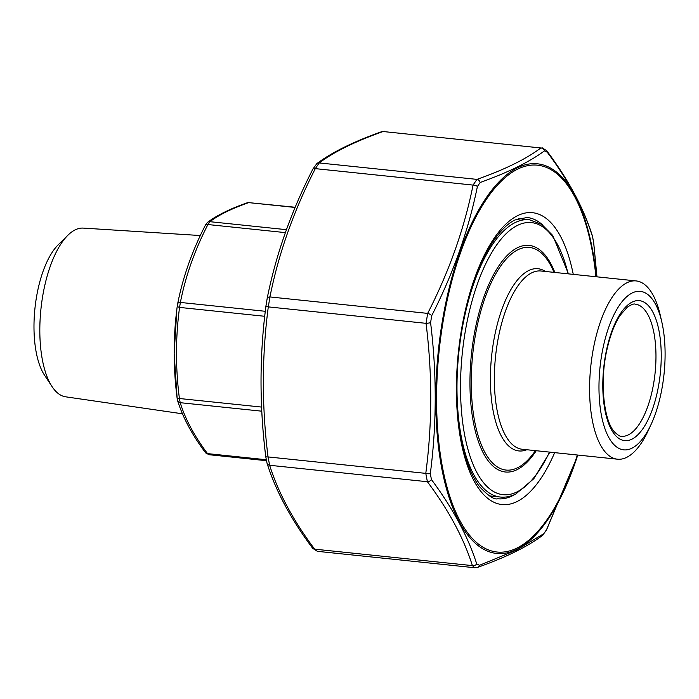 <?xml version="1.0" encoding="UTF-8"?>
<svg xmlns="http://www.w3.org/2000/svg" width="699" height="699" viewBox="0 0 699 699"><rect width="100%" height="100%" fill="white"/><g stroke="black" fill="none" stroke-linecap="round" stroke-linejoin="round"><path stroke-width="1.05" d="M200.325 235.537L83.277 228.101A84.832 34.277 96 0 0 75.177 229.866A84.832 34.277 96 0 0 67.873 235.257L58.131 244.886A73.028 29.507 96 0 0 34.95 308.338A73.028 29.507 96 0 0 44.535 375.214L52.084 386.643A84.832 34.277 96 0 0 65.68 396.822L182.474 413.808M67.873 235.257A84.832 34.277 96 0 0 40.944 308.967A84.832 34.277 96 0 0 52.084 386.643M295.179 207.262L248.687 202.623C231.762 208.555 218.822 214.916 209.883 221.688L207.926 224.536C194.759 250.093 185.576 276.061 180.377 302.44L179.564 307.411C175.519 337.364 175.466 367.726 179.407 398.509L180.202 402.685C185.322 419.243 194.436 436.22 207.533 453.616L209.473 454.551M261.575 407.071L179.407 398.509A3.984 0.673 172.9 0 1 177.109 398.185A3.984 0.673 172.9 0 1 177.127 398.098L174.156 353.414L176.864 309.351M264.72 316.289L179.564 307.411A3.984 1.11 -172.5 0 1 177.266 306.083A3.984 1.11 -172.5 0 1 177.293 306.005L177.616 303.995A3.984 2.062 11.4 0 1 177.642 303.82L177.642 303.82A3.984 2.062 11.4 0 1 180.377 302.44L265.297 311.291M266.205 459.732L207.533 453.616A3.984 2.883 143.2 0 1 205.515 452.681L208.861 454.691L266.389 460.693M261.767 411.187L180.202 402.685A3.984 3.32 162.5 0 1 177.581 400.562L177.109 398.185C173.134 367.071 173.186 336.368 177.266 306.083L177.642 303.82C182.911 277.066 192.216 250.758 205.55 224.895L205.55 224.895A3.984 1.625 27.1 0 1 207.926 224.536L285.367 232.618M205.55 224.895L207.498 222.378A3.984 3.713 53.3 0 1 209.883 221.688L286.424 229.674M177.581 400.562L177.581 400.562C182.876 417.618 192.181 434.996 205.515 452.681L205.515 452.681M207.498 222.378C216.9 215.292 230.189 208.748 247.35 202.745L247.35 202.745A3.984 3.285 70.5 0 1 248.687 202.623L295.1 207.454M631.896 448.225A79.66 32.189 -84 0 1 599.323 398.299A79.66 32.189 -84 0 1 622.372 301.278A79.66 32.189 -84 0 1 661.848 322.143A79.66 32.189 -84 0 1 651.206 424.179A79.66 32.189 -84 0 1 631.896 448.225M661.848 322.143L660.345 315.537A89.621 36.208 96 0 0 636.099 280.919A89.621 36.208 96 0 0 590.786 366.302A89.621 36.208 96 0 0 617.505 459.199A89.621 36.208 96 0 0 626.654 457.382A89.621 36.208 96 0 0 648.375 430.331L651.206 424.179M596.955 276.839L593.643 242.509L592.516 236.62C583.84 208.984 568.741 180.84 547.221 152.19L544.477 150.87A3.984 3.713 -126.4 0 0 540.869 147.97L383.122 131.526C355.398 141.32 334.096 151.797 319.216 162.937L315.31 168.634C293.763 210.74 278.639 253.501 269.928 296.944L268.302 306.887C261.793 356.228 261.706 406.241 268.04 456.928L269.639 465.281C278.219 492.568 293.222 520.537 314.646 549.161L317.372 551.328L312.619 548.217A3.984 2.892 -36.6 0 0 314.646 549.161L472.393 565.613C463.813 538.317 448.81 510.357 427.386 481.725L425.787 473.372C432.297 424.031 432.384 374.017 426.049 323.331L427.674 313.388C449.221 271.291 464.346 228.521 473.057 185.086L476.954 179.381C504.687 169.586 525.989 159.11 540.869 147.97L383.122 131.526A3.984 3.285 -109.6 0 0 381.785 131.657L384.66 131.281M544.477 150.87C529.405 161.985 507.963 172.522 480.152 182.483L477.4 186.502C468.522 230.242 453.301 273.292 431.729 315.642L430.584 322.65C436.858 373.79 436.77 424.127 430.313 473.66A3.984 1.101 7.3 0 1 425.787 473.372L268.04 456.928A3.984 0.673 173.1 0 1 265.742 456.596A3.984 0.673 173.1 0 1 265.76 456.499C259.381 405.411 259.469 355.075 266.022 305.489L267.175 298.482A3.984 2.062 -168.4 0 1 267.193 298.316L266.004 305.568A3.984 1.101 -172.7 0 1 266.022 305.489M430.313 473.66L431.44 479.549C452.952 508.523 468.059 536.666 476.744 563.979L479.479 565.299L516.491 550.087L543.813 533.687L546.557 529.667L577.872 455.066M543.813 533.687A3.984 3.713 -126.4 0 1 542.564 535.399L542.564 535.399C527.229 546.845 505.578 557.496 477.627 567.361L474.735 567.737L472.393 565.613A3.984 3.32 -17.8 0 0 476.744 563.979M480.152 182.483A3.984 3.285 -109.6 0 0 476.954 179.381L319.216 162.937A3.984 3.713 -126.4 0 0 316.839 163.61L312.925 169.009C291.221 211.413 275.983 254.515 267.193 298.316A3.984 2.062 -168.4 0 1 269.928 296.944L427.674 313.388A3.984 1.634 26.9 0 1 431.729 315.642M477.4 186.502A3.984 2.062 11.6 0 0 473.057 185.086L315.31 168.634A3.984 1.634 -153.1 0 0 312.925 169.009M430.584 322.65A3.984 0.673 -6.9 0 1 426.049 323.331L268.302 306.887A3.984 1.101 -172.7 0 1 266.004 305.568C259.46 355.241 259.373 405.586 265.742 456.596L267.018 463.175A3.984 3.32 -17.8 0 0 269.639 465.281L427.386 481.725A3.984 2.892 -36.6 0 0 431.44 479.549M546.557 529.667A3.984 1.634 26.9 0 1 546.487 530.008L577.898 455.066M477.627 567.361A3.984 3.285 -109.6 0 0 479.479 565.299M592.516 236.62A3.984 3.32 -17.8 0 0 592.385 235.834L592.385 235.834C583.63 208.057 568.427 179.713 546.784 150.792L542.022 147.69M547.221 152.19A3.984 2.892 -36.6 0 0 546.784 150.792M631.913 439.173A70.372 28.432 -84 0 1 606.802 348.749A70.372 28.432 -84 0 1 657.392 323.89A70.372 28.432 -84 0 1 631.913 439.173M636.099 280.919L540.869 270.994A89.621 36.208 96 0 0 495.556 356.376A89.621 36.208 96 0 0 522.284 449.265L617.505 459.199M628.296 434.909A66.388 26.824 96 0 0 655.741 364.808A66.388 26.824 96 0 0 635.295 304.196C634.176 303.506 631.52 304.476 627.344 307.123L620.092 315.424C614.762 323.602 610.498 334.515 607.309 348.154C599.366 380.343 603.656 420.51 614.36 431.772C617.916 435.215 620.301 436.709 621.525 436.255A66.388 26.824 96 0 0 628.296 434.909M526.775 449.737A91.613 37.021 -84 0 1 491.624 355.966A91.613 37.021 -84 0 1 545.369 271.457M554.01 272.365A111.927 45.225 96 0 0 475.923 332.305A111.927 45.225 96 0 0 517.575 467.753A111.927 45.225 96 0 0 535.417 450.637M536.247 450.724A113.92 46.029 -84 0 1 517.085 469.641A113.92 46.029 -84 0 1 474.936 330.513A113.92 46.029 -84 0 1 554.84 272.453M568.086 273.833A136.751 55.256 96 0 0 500.143 240.299A136.751 55.256 96 0 0 461.165 406.818A136.751 55.256 96 0 0 517.05 491.886A136.751 55.256 96 0 0 549.501 452.104M489.405 495.897L500.405 497.041A139.407 56.331 -84 0 1 458.841 352.541A139.407 56.331 -84 0 1 529.326 219.731L518.326 218.577M595.932 276.734A194.471 78.576 96 0 0 517.61 169.149A194.471 78.576 96 0 0 443.498 472.384A194.471 78.576 96 0 0 577.348 455.005M554.665 452.646A146.711 59.284 -84 0 1 459.645 433.598A146.711 59.284 -84 0 1 517.531 215.685A146.711 59.284 -84 0 1 573.259 274.366M542.948 225.244A141.399 57.135 96 0 0 527.116 217.494L515.041 219.949C506.504 224.056 497.959 233.204 489.396 247.385C482.895 258.438 477.155 271.658 472.192 287.053C462.048 319.294 456.945 353.528 456.866 389.754C457.609 434.56 465.123 466.827 479.4 486.539C488.068 495.783 494.193 499.864 497.784 498.771A141.399 57.135 96 0 0 514.875 494.455M577.741 455.049A195.834 79.127 -84 0 1 516.727 549.431A195.834 79.127 -84 0 1 435.783 398.561A195.834 79.127 -84 0 1 517.391 167.804A195.834 79.127 -84 0 1 596.334 276.778M247.35 202.745L249.412 202.492M500.405 497.041C505.517 497.557 510.654 496.552 515.801 494.018L533.835 478.675L549.877 452.148M568.47 273.868L552.752 235.493L541.821 224.449L529.326 219.731M474.735 567.737L317.372 551.328M381.785 131.657C353.825 141.521 332.182 152.172 316.839 163.61M312.619 548.217C290.976 519.296 275.773 490.951 267.018 463.175M542.564 535.399L546.487 530.008M596.972 276.839L593.669 242.422L592.385 235.834"/></g></svg>
